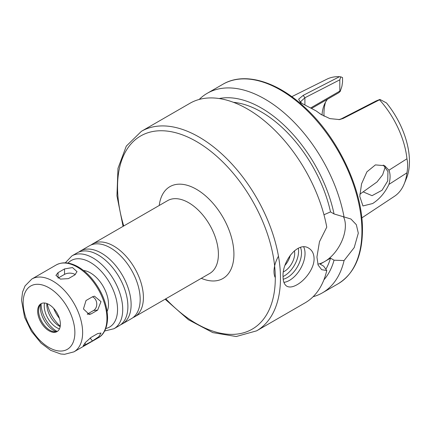 <?xml version="1.0" encoding="UTF-8"?>
<svg xmlns="http://www.w3.org/2000/svg" width="431" height="431" viewBox="0 0 431 431"><rect width="100%" height="100%" fill="white"/><g stroke="black" fill="none" stroke-linecap="round" stroke-linejoin="round"><path stroke-width="0.65" d="M97.654 310.126L91.189 313.86L89.298 314.479L83.447 308.957L86.017 300.531L92.482 296.797L94.464 296.172L100.989 301.635L97.654 310.126L93.565 310.492A7.316 5.77 84.9 0 0 96.733 303.359A7.316 5.77 84.9 0 0 92.417 296.835M87.256 314.14L93.565 310.492M92.482 340.959L83.161 345.915L85.489 342.381L91.189 337.333L97.654 333.599L101.021 333.018L98.807 336.686L92.482 340.959L90.122 338.023M74.875 274.897L68.41 278.631L60.442 279.099L55.928 275.382L58.066 272.656L64.531 268.928L72.5 267.565L77.02 271.649L74.875 274.897M75.29 274.633A7.316 4.224 0 0 0 64.531 274.375L58.066 278.108L58.066 272.656M60.383 324.236A16.071 9.283 -120 0 0 53.369 308.057A16.071 9.283 -120 0 0 40.977 303.753A16.071 9.283 -120 0 0 40.977 322.313A16.071 9.283 -120 0 0 57.054 331.595A16.071 9.283 -120 0 0 60.383 324.236M41.446 303.516A16.071 9.283 -120 0 0 39.302 306.339A16.071 9.283 -120 0 0 41.882 321.79A16.071 9.283 -120 0 0 53.977 331.751A16.071 9.283 -120 0 0 57.495 331.31M40.439 304.442A19.347 11.168 -120 0 0 56.186 331.719M41.134 303.753A22.126 12.774 -120 0 0 57.129 331.461M44.522 303.025A17.736 10.242 -120 0 0 59.456 328.891M46.844 303.537A17.736 10.242 -120 0 0 60.173 326.623M47.27 303.693A25.601 14.778 -120 0 0 60.248 326.175M53.665 308.38A21.943 12.671 -120 0 0 59.386 318.293M133.017 317.593A42.06 24.281 -120 0 0 134.698 316.769A42.06 24.281 -120 0 0 143.404 297.519A42.06 24.281 -120 0 0 125.049 255.19A42.06 24.281 -120 0 0 92.638 243.924A42.06 24.281 -120 0 0 91.086 244.964M120.734 324.688A42.06 24.281 -120 0 0 122.409 323.864L131.466 318.633A42.06 24.281 -120 0 0 140.177 299.383A42.06 24.281 -120 0 0 138.874 288.571A42.06 24.281 -120 0 0 119.145 254.403A42.06 24.281 -120 0 0 89.411 245.789L80.355 251.02A42.06 24.281 -120 0 0 78.798 252.06M122.409 323.864A42.06 24.281 -120 0 0 131.121 304.609A42.06 24.281 -120 0 0 112.76 262.285A42.06 24.281 -120 0 0 80.355 251.02M104.652 330.997L114.01 328.713L119.182 325.728A42.06 24.281 -120 0 0 127.888 306.473A42.06 24.281 -120 0 0 126.585 295.666A42.06 24.281 -120 0 0 106.861 261.498A42.06 24.281 -120 0 0 77.122 252.884L71.95 255.869L65.296 262.829M107.13 311.414A25.601 14.778 -120 0 0 108.493 304.238A25.601 14.778 -120 0 0 83.495 270.474M311.893 108.229L338.755 92.724L340.226 91.388L339.817 91.119L311.031 107.739M327.485 99.232A51.203 29.561 -120 0 0 324.268 104.787A51.203 29.561 -120 0 0 322 115.072M359.831 194.241L377.033 181.941L382.631 174.803L385.298 166.851M361.792 217.924L394.5 196.272A67.645 39.054 -120 0 0 404.186 183.924L406.492 178.278A63.556 36.694 -120 0 0 386.478 102.934L379.921 99.442L376.279 100.87L341.368 118.816L338.89 119.662M301.468 103.224L300.622 101.684L304.906 97.762L339.817 79.816L340.792 76.853L342.548 77.569L342.548 81.998L341.918 86.265L340.226 91.388M325.507 102.19A55.222 31.883 -120 0 0 324.02 116.219M383.304 165.041L387.954 171.565L387.722 180.918L382.038 190.254L372.045 195.674L363.22 191.892M388.934 184.398C385.028 192.684 379.603 199.063 372.659 203.524L362.945 205.953L359.766 196.385L361.566 183.827L366.894 171.861L375.406 164.901L384.624 165.682L388.934 170.207L406.945 158.786C407.877 162.87 407.877 167.557 406.945 172.831L388.934 184.398C390.459 178.693 390.459 173.962 388.934 170.207M340.792 76.853L339.488 76.696A67.645 39.054 -120 0 0 326.892 79.18L291.792 96.673M404.186 183.924A67.645 39.054 -120 0 0 406.945 172.831M406.945 158.786A67.645 39.054 -120 0 0 379.512 99.803L379.921 99.442M339.488 76.696L303.208 95.359L298.645 99.162L300.52 102.67L316.176 110.945L320.696 114.22L329.871 118.617L339.558 119.576L343.189 118.439L379.512 99.803M321.251 114.592L319.705 113.498M320.68 114.156L316.176 110.945M339.817 79.816L339.817 91.119M297.078 284.713C292.864 287.111 289.454 287.617 286.857 286.232C284.352 284.67 283.086 281.465 283.054 276.616C282.036 261.498 298.01 240.848 308.795 248.224C312.2 250.303 313.962 253.794 314.086 258.697C314.328 268.195 305.342 280.128 297.078 284.713M303.677 246.925A21.943 12.671 -60 0 1 305.035 253.471A21.943 12.671 -60 0 1 283.91 282.375M275.021 277.192A21.943 12.671 -60 0 1 278.464 256.235M300.482 247.416A20.117 11.615 -60 0 1 301.501 252.927A20.117 11.615 -60 0 1 283.205 279.223M298.306 248.24A20.117 11.615 -60 0 1 298.57 251.235A20.117 11.615 -60 0 1 283.054 276.546M294.384 250.777A14.627 8.448 -60 0 1 294.691 253.471A14.627 8.448 -60 0 1 283.442 271.864M290.332 255.093A14.627 8.448 -60 0 1 285.101 265.205M323.95 214.762L330.507 211.907L334.041 213.943L350.92 219.007L356.335 224.696L358.306 233.166L354.212 247.593L344.078 260.539L334.041 260.205L330.507 258.164L320.163 264.138L323.697 266.175L326.763 270.539L321.666 269.682L318.121 265.081L316.93 257.054L319.468 241.732L326.763 227.148A115.201 66.514 -120 0 0 269.72 125.421A115.201 66.514 -120 0 0 189.899 103.311L141.406 131.31L126.294 146.125L117.986 168.332L116.941 195.841L123.072 226.356M317.814 264.149A29.26 16.89 120 0 0 345.376 225.704A29.26 16.89 120 0 0 343.555 216.96M165.127 299.2L188.492 319.77L212.833 332.619L236.22 336.525L256.607 330.846L305.1 302.848A115.201 66.514 -120 0 0 326.763 270.539M325.836 269.321A101.851 58.805 -120 0 0 330.507 258.164M323.886 279.859A106.656 61.579 -120 0 0 334.041 260.205M313.105 296.717A115.201 66.514 -120 0 0 322.415 292.848A115.201 66.514 -120 0 0 344.078 260.539M330.507 211.907A101.851 58.805 -120 0 0 233.457 102.319M344.078 217.149A115.201 66.514 -120 0 0 287.041 115.422A115.201 66.514 -120 0 0 207.214 93.311A115.201 66.514 -120 0 0 199.214 99.448M334.041 213.943A106.656 61.579 -120 0 0 219.201 98.537M87.407 314.199L91.189 313.86M84.81 343.189L86.017 344.692M64.531 274.375L64.531 268.928M106.942 318.568A42.06 24.281 -120 0 0 88.587 276.244A42.06 24.281 -120 0 0 56.175 264.973C62.452 261.644 69.633 262.193 77.709 266.617C82.607 269.353 87.207 273.211 91.517 278.184C101.775 290.602 107.13 303.763 107.588 317.674C107.351 329.909 102.26 335.787 98.236 337.823A42.06 24.281 -120 0 0 106.942 318.568M82.633 332.603A42.06 24.281 -120 0 0 64.278 290.278A42.06 24.281 -120 0 0 31.867 279.008L25.079 285.872L22.579 292.013L21.55 300.342L24.605 317.297L31.415 331.299L41.096 343.168L50.702 350.355L60.755 353.996L64.569 354.304L73.922 351.858A42.06 24.281 -120 0 0 82.633 332.603M74.875 332.603A36.57 21.114 -120 0 0 36.085 284.347A36.57 21.114 -120 0 0 36.085 336.067A36.57 21.114 -120 0 0 74.875 332.603M134.698 316.769L209.692 273.475A42.06 24.281 -120 0 0 218.404 254.22A42.06 24.281 -120 0 0 200.043 211.896A42.06 24.281 -120 0 0 167.632 200.625L92.638 243.924M201.299 278.318A53.029 30.617 -120 0 0 233.92 254.22A53.029 30.617 -120 0 0 198.863 190.777A53.029 30.617 -120 0 0 159.244 205.474M114.01 328.713A42.06 24.281 -120 0 0 122.716 309.463A42.06 24.281 -120 0 0 104.361 267.134A42.06 24.281 -120 0 0 71.95 255.869M105.784 328.503A38.402 22.17 -120 0 0 117.544 309.463A38.402 22.17 -120 0 0 98.451 268.497A38.402 22.17 -120 0 0 68.023 263.099M165.795 298.818A111.543 64.402 -120 0 0 275.296 278.108A111.543 64.402 -120 0 0 180.799 134.278A111.543 64.402 -120 0 0 123.735 225.968M341.368 118.816L343.189 118.439M304.906 104.711L304.906 97.762L303.208 95.359M256.607 330.846A115.201 66.514 -120 0 0 280.468 278.108A115.201 66.514 -120 0 0 230.181 162.175A115.201 66.514 -120 0 0 141.406 131.31M361.927 231.075A115.201 66.514 -120 0 0 311.64 115.142A115.201 66.514 -120 0 0 222.865 84.277C243.892 71.761 276.018 80.904 303.801 106.473C337.823 136.74 362.999 189.818 362.46 230.332C362.196 256.095 354.061 273.922 338.066 283.813A115.201 66.514 -120 0 0 361.927 231.075M56.175 264.973L31.867 279.008M98.236 337.823L73.922 351.858M222.865 84.277L207.214 93.311M338.066 283.813L322.415 292.848"/></g></svg>

